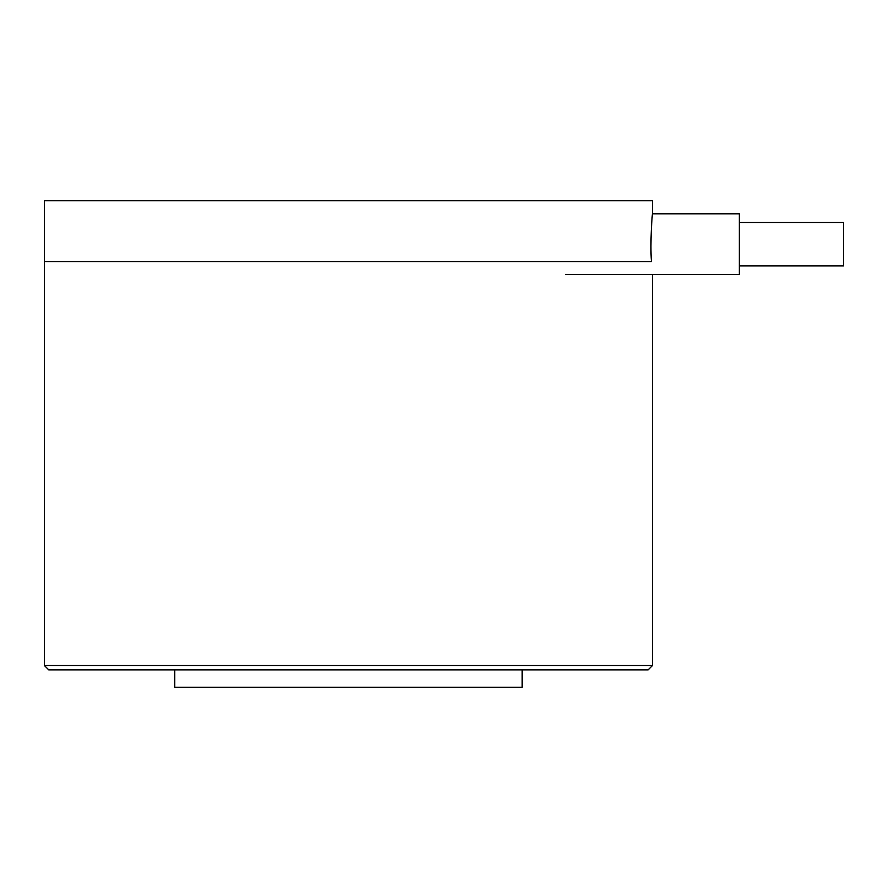 <?xml version="1.0" encoding="UTF-8"?>
<svg xmlns="http://www.w3.org/2000/svg" width="888" height="888" viewBox="0 0 888 888"><rect width="100%" height="100%" fill="white"/><g stroke="black" fill="none" stroke-linecap="round" stroke-linejoin="round"><path stroke-width="1.33" d="M652.491 213.797C652.336 212.643 649.916 242.846 651.459 261.572L44.4 261.572L44.4 200.766L652.491 200.766L652.491 213.797L739.36 213.797L739.36 274.603L565.623 274.603M652.491 665.523L648.14 669.863L48.74 669.863L44.4 665.523L652.491 665.523L652.491 274.603M44.4 665.523L44.4 261.572L651.459 261.572C652.758 278.754 652.758 278.754 651.459 261.572M522.177 669.863L522.177 687.234L174.703 687.234L174.703 669.863M739.36 222.477L843.6 222.477L843.6 265.923L739.36 265.923"/></g></svg>
